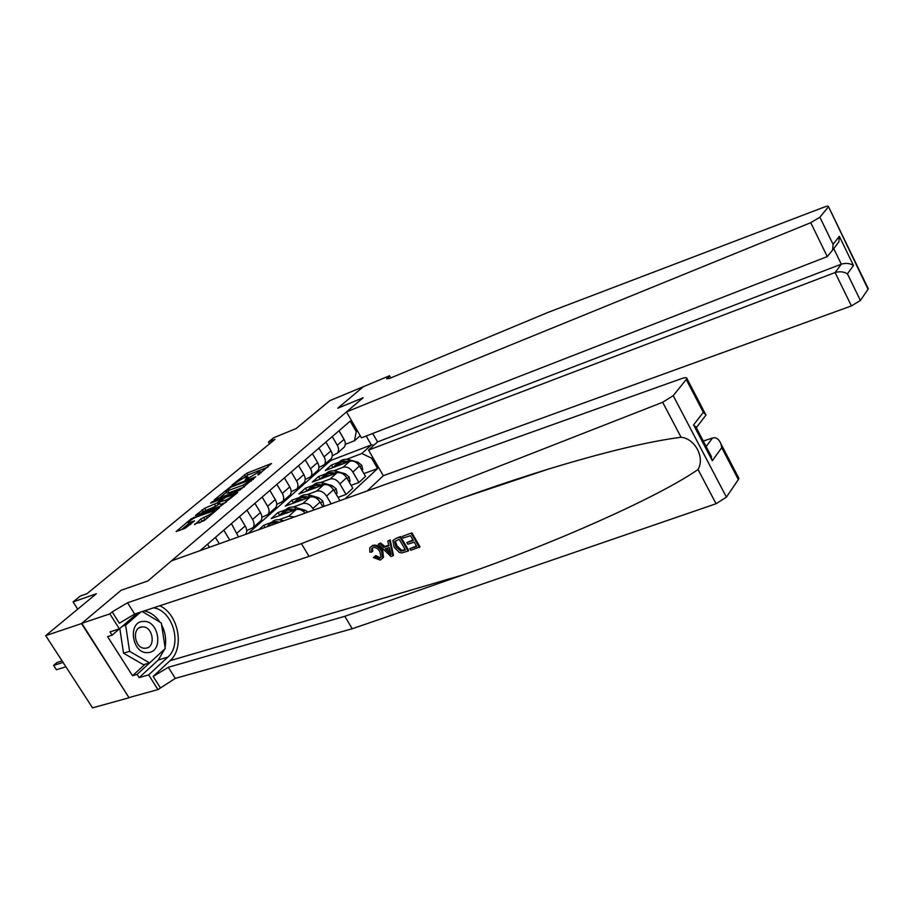 <?xml version="1.0" encoding="UTF-8"?>
<svg xmlns="http://www.w3.org/2000/svg" width="914" height="914" viewBox="0 0 914 914"><rect width="100%" height="100%" fill="white"/><g stroke="black" fill="none" stroke-linecap="round" stroke-linejoin="round"><path stroke-width="1.37" d="M257.988 475.029L271.481 463.501L246.826 473.235L231.973 485.094L243.73 477.942L247.808 476.822L245.101 480.067L258.559 472.115L260.65 471.795L257.805 474.732M194.522 524.19L204.45 520.466L219.52 507.59L191.323 518.706L176.128 531.537L185.119 528.303L194.556 520.854L188.181 522.728C189.061 521.071 191.814 519.163 196.407 517.004L214.539 510.538C213.648 512.206 210.883 514.125 206.256 516.296L200.84 518.912L194.808 524.67M363.601 386.599L329.863 400.618L296.079 428.563L273.663 437.749L268.43 442.033L274.977 439.36L87.047 593.654L80.272 596.065L73.074 601.949L77.701 609.17M81.495 623.588L129.068 697.759L81.803 623.325L121.128 590.284L81.495 623.588L45.7 635.63L96.37 593.723L73.074 601.949M363.566 386.531L337.792 408.192L363.155 397.739L147.919 580.916L121.128 590.284L147.919 580.916L171.455 560.876L681.547 378.613C685.169 377.391 686.974 377.379 686.962 378.59L673.23 395.659L726.401 497.113L716.062 503.74L352.244 628.752L175.294 678.382L157.973 689.579L129.365 697.485M239.662 490.235L255.703 476.754L230.945 486.419L214.196 499.912L239.662 490.235M237.811 492.418L221.028 505.888L195.459 515.473L204.633 508.275L217.224 502.906L221.679 498.998L210.643 503.1L212.311 501.706L237.811 492.418M129.068 697.759L92.543 707.847L45.7 635.63M367.222 490.932L383.32 475.703L851.414 305.916L835.099 272.555L841.303 264.18L833.717 248.597M360.219 435.704L354.483 440.777L356.254 431.614L350.188 421.114L200.052 550.662M356.254 431.614L357.317 430.677M372.649 457.217L371.598 458.177L361.853 453.504L346.475 459.342M363.909 473.601L377.596 468.562L371.598 458.177M377.596 468.562L345.184 498.804M268.43 442.033L269.516 443.838M248.151 533.479L330.685 460.496L371.312 444.935L366.171 436.024M330.685 460.496L330.16 459.571M339.003 462.176L331.439 465.055L325.304 470.516L349.742 461.273C353.467 460.37 356.711 461.947 359.488 465.98L365.52 476.377L358.939 482.489L352.861 472.035C350.073 467.979 346.806 466.391 343.07 467.283L333.656 470.824M361.853 453.504L371.312 444.935L373.986 445.141M271.504 522.431L263.792 525.207L258.742 529.697M294.331 516.981L288.733 516.25L279.021 519.735M305.139 513.12C302.214 509.943 299.209 508.778 296.113 509.601L271.23 518.592L278.005 512.571L279.638 515.302M313.788 510.023L312.919 508.561C309.995 504.357 306.636 502.689 302.842 503.534L293.2 507.042M285.694 509.772L278.005 512.571M322.859 506.779L320.06 502.037C317.158 497.856 313.822 496.199 310.029 497.056L285.259 506.116L291.863 500.244L293.497 502.986M331.131 503.831L326.572 496.085C323.693 491.926 320.357 490.281 316.587 491.149L307.024 494.668M299.518 497.422L291.863 500.244M339.025 501.009L339.757 500.324L333.53 489.71C330.674 485.585 327.361 483.952 323.602 484.831L298.935 493.96L305.379 488.225L307.001 490.967M338.02 497.353L346.063 494.463L339.882 483.906C337.049 479.804 333.747 478.182 329.988 479.062L320.506 482.592M313.011 485.391L305.379 488.225M346.063 494.463L352.804 488.202L346.669 477.702C343.858 473.612 340.579 472.012 336.832 472.904L312.28 482.089L318.563 476.502L320.129 479.153M326.161 473.646L318.563 476.502M345.286 444.353L354.483 440.777M332.273 455.766L337.506 453.081C338.991 450.933 338.923 448.34 337.3 445.289L332.239 436.606M318.917 467.454L324.321 464.723C325.807 462.575 325.715 459.959 324.059 456.874L318.917 448.089M305.219 479.45L310.794 476.674C312.28 474.503 312.177 471.864 310.486 468.756L305.265 459.879M291.166 491.743L296.913 488.921C298.398 486.751 298.284 484.089 296.57 480.947L291.258 471.967M276.736 504.368L282.677 501.489C284.163 499.307 284.026 496.622 282.277 493.446L276.873 484.374M261.93 517.324L268.076 514.388C269.55 512.194 269.39 509.498 267.619 506.287L262.124 497.102M246.711 530.623L253.075 527.629C254.538 525.436 254.366 522.717 252.561 519.472L246.963 510.183M331.439 465.055L332.936 467.625M351.125 485.334L358.939 482.489M343.058 448.18L344.235 447.14C345.721 444.992 345.663 442.41 344.052 439.383L339.025 430.734M330.034 459.685L331.222 458.634C332.707 456.486 332.627 453.881 330.982 450.819L325.887 442.079M316.678 471.464L317.866 470.424C319.352 468.265 319.26 465.637 317.592 462.541L312.405 453.71M302.991 483.563L304.179 482.512C305.653 480.341 305.55 477.691 303.848 474.572L298.581 465.637M288.938 495.959L290.126 494.908C291.612 492.737 291.486 490.064 289.761 486.911L284.403 477.885M274.531 508.687L275.72 507.636C277.193 505.453 277.045 502.757 275.297 499.57L269.847 490.441M263.792 525.207L265.117 527.412M259.725 521.757L260.924 520.706C262.387 518.512 262.227 515.793 260.444 512.571L254.892 503.34M245.443 534.45L245.729 534.119C247.191 531.914 247.008 529.183 245.192 525.916L239.548 516.581M238.554 536.906L231.391 523.619M229.757 540.048L223.77 530.2M219.291 543.796L215.396 537.421M209.466 547.303L207.558 544.184M267.962 467.077L247.865 474.983L243.49 478.033M226.523 492.155L219.474 498.027M252.732 478.993L230.819 487.185L226.021 491.321L242.884 485.254L252.732 478.993L253.087 479.587M226.021 491.321L227.095 493.103L229.083 492.817L228.009 491.024M244.415 486.876L229.083 492.817M200.76 513.599L203.159 511.6L202.063 509.795M219.394 503.831L215.75 506.253L203.159 511.6M225.164 500.404C229.688 498.279 232.396 496.416 233.264 494.805L225.747 497.285L219.166 502.163L225.164 500.404L226.226 502.163M218.72 502.723L220.457 504.459L219.349 502.631M226.032 502.323L220.457 504.459M207.067 518.261L199.332 522.968M188.181 522.728L189.301 524.556L190.432 524.51M188.718 523.619L181.429 529.686M361.99 470.287L362.744 469.59L361.773 465.26L357.911 462.21L349.434 459.833C344.864 458.691 341.299 459.571 338.751 462.484M342.499 464.015C338.648 463.547 335.667 464.598 333.553 467.145L333.302 467.488M348.348 461.798L347.514 461.57C343.161 460.462 339.7 461.216 337.129 463.844M335.587 465.306C338.1 462.427 341.63 461.524 346.155 462.621M372.718 433.476L377.562 441.896L368.536 450.088L835.099 272.555C839.669 271.207 843.782 271.641 847.427 273.834L860.405 300.478L868.049 289.27L828.484 206.633C828.552 205.867 827.136 206.027 824.222 207.09L548.446 312.234L390.472 378.053L386.668 378.784L389.535 375.745L363.372 386.691L337.792 408.192L363.155 397.739L346.486 411.928L361.464 437.852L827.296 256.583L810.729 222.696L819.869 217.235L828.198 207.101M368.536 450.088L383.32 475.703M389.535 375.745L390.769 377.928M346.486 411.928L810.729 222.696M868.026 288.196L868.049 289.27M860.405 300.478L851.414 305.916M377.562 441.896L841.303 264.18C845.827 262.832 849.894 263.266 853.482 265.46L847.427 273.834M819.869 217.235L833.077 244.358L832.574 250.082L827.296 256.583M833.077 244.358L839.315 236.28L838.835 241.924L834.036 248.185M411.906 532.862L402.354 536.381L411.906 532.862L420.017 546.903L410.774 550.251L409.838 548.651L416.476 545.978M412.957 539.888L406.879 542.585L413.322 540.528L410.512 535.661L403.291 538.003L402.354 536.381M408.112 551.096L408.707 550.479L400.606 536.529L395.671 538.552L400.012 537.146L408.112 551.096L401.692 552.879L399.361 552.444L394.174 547.383L392.849 540.574L395.671 538.552M372.798 551.028L372.432 547.886L371.598 548.731L371.758 552.067L372.798 551.028M374.786 556.615L379.39 558.488L380.167 557.7L375.791 555.598L373.369 557.551L375.791 555.598M381.629 551.428L382.749 558.043L383.469 557.3L382.703 550.331C379.95 546.126 376.557 544.504 372.546 545.452L371.964 546.035C375.803 545.247 379.024 547.04 381.629 551.428L382.703 550.331M352.244 628.752L344.807 616.31L168.302 667.311L153.152 676.417L170.027 660.696C184.925 647.957 178.55 614.288 159.801 605.765M344.807 616.31L463.215 574.815C550.251 544.847 657.554 497.742 698.033 469.488C705.117 457.811 695.017 438.469 681.079 437.269C648.7 441.428 604.428 452.053 548.263 469.133C505.808 482.295 465.283 496.325 426.712 511.2L309.035 556.409L134.666 614.071L119.368 623.211L112.182 611.912L109.863 613.888L81.803 623.325M392.883 555.895L393.477 555.278L390.187 539.911L387.787 541.111L389.581 540.528L392.883 555.895L390.986 556.5L378.202 544.218L379.973 543.647L383.811 547.452L388.907 545.818L387.787 541.111M388.747 545.167L384.817 546.435L380.578 543.03L378.202 544.218M309.035 556.409L301.426 543.659L127.526 602.772L112.182 611.912M737.038 477.039L738.878 478.319L738.352 479.576L726.401 497.113M681.079 437.269L662.661 402.274L301.426 543.659M164.657 649.1L158.339 659.931L139.168 677.617L137.111 674.395L149.599 662.924L129.582 651.339L125.652 625.176L140.676 612.094M119.357 628.878L112.114 635.184L107.589 636.635L132.541 675.72L137.111 674.395M112.114 635.184L110.023 631.905L119.391 628.866L109.863 613.888M157.973 689.579L148.639 674.898L167.788 657.143C182.64 644.701 172.746 610.438 153.609 607.81M139.168 677.617L148.639 674.898M703.266 441.028L712.52 438.023C716.108 437.052 718.93 439.006 720.963 443.907L721.74 447.666L712.314 460.702L709.675 453.275M137.454 613.157L119.391 628.866M662.661 402.274L673.23 395.659M144.275 610.895C150.502 612.209 155.734 615.967 159.984 622.183M161.584 624.868C165.343 632.168 166.508 639.663 165.068 647.363M132.541 675.72L145.029 664.272M712.314 460.702L693.589 424.907L696.514 428.129M693.589 424.907L703.323 412.294L706.054 414.99L703.095 418.841M379.39 558.488L381.024 557.209L379.961 551.965C378.225 548.708 375.917 547.246 373.049 547.577L371.598 548.731M382.749 558.043L380.235 560.088L373.369 557.551M371.758 552.067L369.839 552.159L369.77 547.772L371.964 546.035M390.335 551.793L389.33 547.577L385.251 548.891L391.009 554.604L390.335 551.793M389.581 540.528L390.187 539.911M383.811 547.452L384.817 546.435M379.973 543.647L380.578 543.03M388.53 552.147L389.524 551.119L386.885 548.366M399.235 539.306L394.597 541.591L395.899 546.869L400.835 551.153L405.462 550.034L399.235 539.306M400.012 537.146L400.606 536.529M395.899 546.869L396.962 545.772L395.339 541.122M400.835 551.153L401.646 550.308L396.962 545.772M402.994 550.811L403.782 549.988L401.646 550.308M405.176 549.554L403.782 549.988M409.838 548.651L416.75 546.458L414.259 542.139L407.815 544.196L406.879 542.585M411.3 533.479L419.423 547.52M349.217 482.044L350.073 481.255L349.091 476.868L345.195 473.772L336.649 471.338C332.022 470.162 328.434 471.041 325.875 473.978M329.577 475.623C325.692 475.131 322.699 476.171 320.586 478.73L320.323 479.085M335.587 473.372L334.673 473.109C330.274 471.978 326.789 472.732 324.219 475.371M322.642 476.868C325.167 473.943 328.732 473.064 333.336 474.206M336.112 494.108L337.095 493.206L336.101 488.762L332.159 485.62L323.545 483.129C318.86 481.918 315.25 482.786 312.691 485.757M316.335 487.516C312.417 487.002 309.4 488.03 307.287 490.612L307.024 490.967M322.505 485.231L321.522 484.946C317.078 483.78 313.559 484.523 310.988 487.185M309.378 488.727C311.914 485.757 315.524 484.888 320.197 486.088M322.688 506.47L323.773 505.465L322.779 500.963L318.792 497.776L310.097 495.217C305.367 493.971 301.723 494.84 299.175 497.833M302.763 499.718C298.809 499.17 295.77 500.187 293.657 502.78L293.383 503.146M309.092 497.399L308.029 497.09C303.539 495.879 300.009 496.61 297.427 499.295M295.77 500.872C298.318 497.879 301.974 497.01 306.716 498.267L306.716 498.267M308.029 512.08L305.082 510.241L296.319 507.613C291.532 506.333 287.864 507.19 285.317 510.218M288.835 512.228C284.848 511.646 281.798 512.663 279.673 515.256L279.398 515.645M295.348 509.875L294.194 509.532C289.658 508.287 286.093 509.018 283.523 511.714M281.832 513.337C284.368 510.309 288.047 509.441 292.846 510.743L292.903 510.755M143.27 621.429C127.137 621.566 132.096 654.618 148.022 652.585C163.96 651.99 158.956 619.738 143.27 621.429M142.23 626.901L142.07 626.913C131.228 627.29 134.644 649.443 145.383 648.209L145.463 648.197C156.397 647.843 152.992 625.702 142.23 626.901M142.31 611.546L161.298 622.971L165.251 648.552L149.599 662.924L143.509 664.729L123.516 653.202L119.825 628.489M123.516 653.202L129.582 651.339M122.43 626.227L125.652 625.176M283.66 520.786L282.175 520.34C277.342 519.003 273.652 519.86 271.115 522.899L271.081 522.934M272.223 524.876L266.351 526.978M279.695 522.202C275.24 521.049 271.755 521.803 269.253 524.453M267.539 526.098L267.494 526.133C269.721 523.414 272.898 522.431 277.056 523.151M62.083 660.902L57.022 662.49L53.606 665.403L56.428 669.745L65.922 666.797M56.428 669.745L53.606 665.403L63.089 662.433M288.733 516.25L296.113 509.601M302.842 503.534L310.029 497.056M316.587 491.149L323.602 484.831M329.988 479.062L336.832 472.904M343.07 467.283L349.742 461.273M337.3 445.289L344.052 439.383M352.861 472.035L359.488 465.98M339.882 483.906L346.669 477.702M324.059 456.874L330.982 450.819M326.572 496.085L333.53 489.71M310.486 468.756L317.592 462.541M312.919 508.561L320.06 502.037M296.57 480.947L303.848 474.572M282.277 493.446L289.761 486.911M267.619 506.287L275.297 499.57M252.561 519.472L260.444 512.571M237.092 533.011L245.192 525.916M228.557 540.482L229.517 539.637M259.725 474L259.37 473.418M246.849 479.027L246.506 478.456M245.398 476.445L244.346 474.697M247.865 474.983L246.826 473.235M231.299 487.002L230.945 486.419M243.969 487.048L242.884 485.254M251.407 480.993L251.064 480.398M205.73 510.069L204.633 508.275M215.75 506.253L214.641 504.437M218.332 504.722L217.224 502.906M221.588 500.129L221.234 499.558M212.676 502.312L212.311 501.706M201.971 520.763L200.84 518.912M204.61 519.186L203.479 517.335M207.318 518.055L206.256 516.296M190.809 524.19L189.781 522.511M191.78 519.449L191.323 518.706M194.385 517.93L193.917 517.175M360.059 466.963L361.795 465.363M347.514 461.57L349.434 459.833M356.986 463.044L357.911 462.21M839.315 236.28L853.482 265.46M389.044 378.602L388.119 376.956M463.215 574.815L170.027 660.696M134.666 614.071L127.526 602.772M168.302 667.311L175.294 678.382M738.352 479.576L721.74 447.666M703.323 412.294L686.345 379.687M716.062 503.74L698.033 469.488M153.152 676.417L160.178 687.488M158.339 659.931L167.788 657.143M696.262 427.284L695.417 428.403M706.179 446.592L712.52 438.023M347.251 478.685L349.114 476.971M334.673 473.109L336.649 471.338M344.144 474.732L345.195 473.772M334.124 490.704L336.124 488.876M321.522 484.946L323.545 483.129M330.971 486.705L332.159 485.62M320.654 503.043L322.802 501.078M308.029 497.09L310.097 495.217M317.455 498.987L318.792 497.776M294.194 509.532L296.319 507.613M303.597 511.589L305.082 510.241M280.37 521.963L282.175 520.34M337.506 453.081L344.235 447.14M324.321 464.723L331.222 458.634M310.794 476.674L317.866 470.424M296.913 488.921L304.179 482.512M282.677 501.489L290.126 494.908M268.076 514.388L275.72 507.636M253.075 527.629L260.924 520.706M261.221 472.744L260.65 471.795M248.368 477.759L247.808 476.822M253.418 479.302L253.018 478.639M222.102 499.707L221.679 498.998M233.847 495.754L233.264 494.805M215.121 511.497L214.539 510.538M828.484 206.633L868.289 288.744M838.835 241.924L832.574 250.082M548.263 469.133L462.358 497.913M738.878 478.319L720.963 443.907M695.6 426.37L711.503 456.772M706.054 414.99L696.388 427.581M705.254 413.722L686.962 378.59M139.282 627.804L142.07 626.913"/></g></svg>
